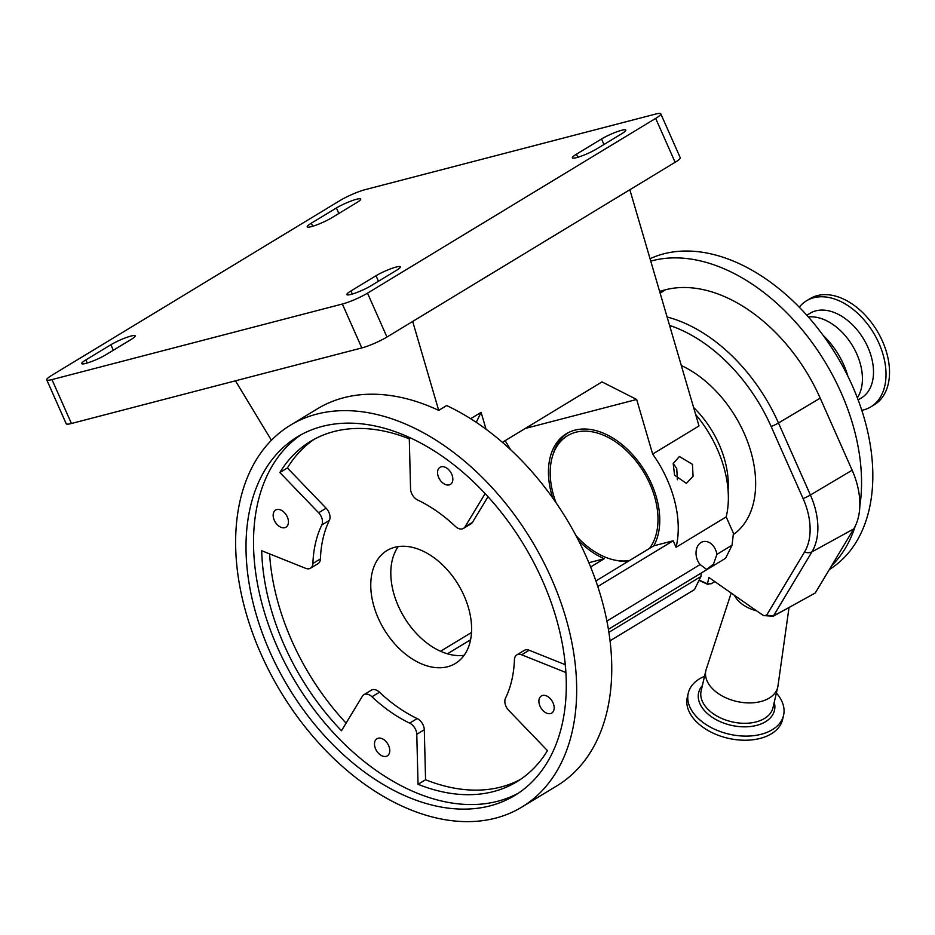 <?xml version="1.0" encoding="UTF-8"?>
<svg xmlns="http://www.w3.org/2000/svg" width="935" height="935" viewBox="0 0 935 935"><rect width="100%" height="100%" fill="white"/><g stroke="black" fill="none" stroke-linecap="round" stroke-linejoin="round"><path stroke-width="1.4" d="M575.972 535.591A70.557 46.294 -121.2 0 0 615.885 560.31L618.76 560.836A72.801 47.767 -121.2 0 0 627.876 561.538M649.463 548.448A70.557 46.294 -121.2 0 0 656.545 532.775A70.557 46.294 -121.2 0 0 618.269 443.739A70.557 46.294 -121.2 0 0 552.585 455.941A70.557 46.294 -121.2 0 0 551.65 459.389A70.557 46.294 -121.2 0 0 556.056 502.761M615.885 560.31A70.557 46.294 -121.2 0 0 629.571 560.509M855.186 526.23A179.59 117.822 58.8 0 1 831.636 565.722L853.713 528.929A67.787 44.471 -121.2 0 0 855.186 526.23A67.787 44.471 -121.2 0 0 858.447 516.938A67.787 44.471 -121.2 0 0 859.814 506.314A67.787 44.471 -121.2 0 0 852.147 470.2L820.205 398.158A147.379 96.691 -121.2 0 0 665.323 289.815L659.584 291.311M650.047 258.738A179.59 117.822 58.8 0 1 809.102 317.83A179.59 117.822 58.8 0 1 869.129 509.68A179.59 117.822 58.8 0 1 829.368 569.497M734.489 595.361A29.125 18.244 13.1 0 0 742.904 604.688A29.125 18.244 13.1 0 0 756.579 610.824M731.193 593.059L706.217 669.331A36.886 23.106 13.1 0 0 705.867 670.57A36.886 23.106 13.1 0 0 717.998 693.349A36.886 23.106 13.1 0 0 754.44 702.664A36.886 23.106 13.1 0 0 777.733 687.26A36.886 23.106 13.1 0 0 777.967 685.998L789.035 607.516M704.534 676.309A48.924 30.645 13.1 0 0 688.253 693.197A48.924 30.645 13.1 0 0 704.335 723.409A48.924 30.645 13.1 0 0 752.675 735.775A48.924 30.645 13.1 0 0 783.565 715.345A48.924 30.645 13.1 0 0 776.401 693.01M688.253 693.197L687.295 697.323A48.924 30.645 13.1 0 0 703.377 727.547A48.924 30.645 13.1 0 0 751.717 739.901A48.924 30.645 13.1 0 0 782.607 719.471L783.565 715.345M808.296 316.907L809.628 316.836A49.508 32.48 58.8 0 1 848.922 340.317A49.508 32.48 58.8 0 1 861.404 388.095A49.508 32.48 58.8 0 1 858.049 396.685L857.372 397.831M806.823 315.247L810.026 313.295A49.508 32.48 58.8 0 1 854.777 327.18A49.508 32.48 58.8 0 1 872.495 381.375A49.508 32.48 58.8 0 1 861.369 397.959L858.166 399.911M799.261 307.171A62.026 40.696 58.8 0 1 806.473 300.813A62.026 40.696 58.8 0 1 862.549 318.204A62.026 40.696 58.8 0 1 884.744 386.097A62.026 40.696 58.8 0 1 870.801 406.889A62.026 40.696 58.8 0 1 861.825 410.336M806.473 300.813L809.979 298.686A62.026 40.696 58.8 0 1 866.055 316.077A62.026 40.696 58.8 0 1 888.25 383.969A62.026 40.696 58.8 0 1 874.307 404.761L870.801 406.889M697.603 560.509A13.873 10.273 -104.6 0 1 703.062 541.657A13.873 10.273 -104.6 0 1 715.509 549.651A13.873 10.273 -104.6 0 1 716.888 554.385L713.522 564.097L706.556 569.415L700.116 564.553A13.873 10.273 -104.6 0 1 697.603 560.509M677.396 479.76L676.73 468.447L673.188 463.503M629.851 189.747L699.006 425.951L652.653 454.071A97.076 63.685 58.8 0 1 667.228 479.655A97.076 63.685 58.8 0 1 676.075 547.291L673.188 540.781L653.775 545.83A72.872 47.814 -121.2 0 0 651.496 483.746A72.872 47.814 -121.2 0 0 566.318 433.77A72.872 47.814 -121.2 0 0 552.76 498.051M692.461 464.344L679.406 456.514L673.188 463.491L674.567 475.202L686.395 483.36L693.057 476.266L692.461 464.344M695.64 414.462A97.076 63.685 58.8 0 1 717.344 449.267A97.076 63.685 58.8 0 1 726.191 516.903L733.426 533.219L732.058 545.187L725.618 558.253L608.428 629.325M290.376 425.226L317.503 408.77A223.266 146.479 58.8 0 1 438.702 410.383L446.661 405.556A223.266 146.479 58.8 0 1 586.42 557.073A223.266 146.479 58.8 0 1 557.003 785.762L521.929 807.034A223.266 146.479 58.8 0 1 260.959 653.904A223.266 146.479 58.8 0 1 290.376 425.226A223.266 146.479 58.8 0 1 551.346 578.344A223.266 146.479 58.8 0 1 521.929 807.034M378.254 618.175A66.011 43.302 58.8 0 1 386.961 550.563A66.011 43.302 58.8 0 1 464.111 595.84A66.011 43.302 58.8 0 1 455.415 663.453A66.011 43.302 58.8 0 1 378.254 618.175M398.252 546.601A66.011 43.302 -121.2 0 0 398.298 606.02A66.011 43.302 -121.2 0 0 464.157 655.271M388.644 745.604A10.005 6.568 -121.2 0 0 376.945 738.732A10.005 6.568 -121.2 0 0 375.625 748.993A10.005 6.568 -121.2 0 0 387.324 755.854A10.005 6.568 -121.2 0 0 388.644 745.604M553.041 702.828A10.005 6.568 -121.2 0 0 541.342 695.956A10.005 6.568 -121.2 0 0 540.021 706.206A10.005 6.568 -121.2 0 0 551.72 713.078A10.005 6.568 -121.2 0 0 553.041 702.828M451.71 474.15A10.005 6.568 -121.2 0 0 440.011 467.29A10.005 6.568 -121.2 0 0 438.69 477.54A10.005 6.568 -121.2 0 0 450.389 484.4A10.005 6.568 -121.2 0 0 451.71 474.15M287.314 516.926A10.005 6.568 -121.2 0 0 275.615 510.066A10.005 6.568 -121.2 0 0 274.294 520.316A10.005 6.568 -121.2 0 0 285.993 527.176A10.005 6.568 -121.2 0 0 287.314 516.926M621.646 130.281A15.533 2.256 156.1 0 1 625.819 130.07A15.533 2.256 156.1 0 1 621.728 133.728L596.67 148.934A15.533 2.256 156.1 0 1 581.57 156.016A15.533 2.256 156.1 0 1 572.36 157.851A15.533 2.256 156.1 0 1 576.463 154.181L601.521 138.988A15.533 2.256 156.1 0 1 621.646 130.281M396.136 267.048A15.533 2.256 156.1 0 1 400.309 266.826A15.533 2.256 156.1 0 1 396.206 270.495L371.148 285.689A15.533 2.256 156.1 0 1 356.06 292.784A15.533 2.256 156.1 0 1 346.85 294.607A15.533 2.256 156.1 0 1 350.952 290.949L376.01 275.755A15.533 2.256 156.1 0 1 396.136 267.048M130.993 336.039A15.533 2.256 156.1 0 1 135.178 335.817A15.533 2.256 156.1 0 1 131.075 339.487L106.017 354.681A15.533 2.256 156.1 0 1 90.929 361.775A15.533 2.256 156.1 0 1 81.719 363.598A15.533 2.256 156.1 0 1 85.821 359.94L110.879 344.734A15.533 2.256 156.1 0 1 130.993 336.039M356.516 199.272A15.533 2.256 156.1 0 1 360.688 199.061A15.533 2.256 156.1 0 1 356.586 202.72L331.528 217.913A15.533 2.256 156.1 0 1 316.439 225.008A15.533 2.256 156.1 0 1 307.229 226.843A15.533 2.256 156.1 0 1 311.332 223.173L336.39 207.979A15.533 2.256 156.1 0 1 356.516 199.272M542.499 580.647A209.674 137.562 -121.2 0 0 297.423 436.844A209.674 137.562 -121.2 0 0 269.794 651.601A209.674 137.562 -121.2 0 0 514.881 795.416A209.674 137.562 -121.2 0 0 542.499 580.647M301.234 434.658A209.674 137.562 -121.2 0 0 277.309 647.043A209.674 137.562 -121.2 0 0 518.574 793.044M314.3 439.228A199.003 130.561 -121.2 0 0 287.396 467.956L279.881 472.514L318.613 512.766A9.712 6.37 58.8 0 1 321.839 524.944A132.022 86.616 -121.2 0 0 312.898 563.454A9.712 6.37 58.8 0 1 310.514 568.211A9.712 6.37 58.8 0 1 305.698 568.34L261.706 550.727A199.003 130.561 -121.2 0 0 284.252 645.244A199.003 130.561 -121.2 0 0 341.474 730.738L362.371 696.236A9.712 6.37 58.8 0 1 363.867 694.717A9.712 6.37 58.8 0 1 371.966 696.762A132.022 86.616 -121.2 0 0 409.659 723.129A9.712 6.37 58.8 0 1 416.776 734.291L418.038 784.29A199.003 130.561 -121.2 0 0 516.856 781.718A199.003 130.561 -121.2 0 0 547.454 750.618L508.722 710.366A9.712 6.37 58.8 0 1 505.928 706.194A9.712 6.37 58.8 0 1 505.496 698.188A132.022 86.616 -121.2 0 0 514.437 659.689A9.712 6.37 58.8 0 1 516.81 654.921A9.712 6.37 58.8 0 1 521.636 654.792L565.628 672.405A199.003 130.561 -121.2 0 0 565.231 663.967M485.113 493.633L464.964 526.896A9.712 6.37 58.8 0 1 463.468 528.415A9.712 6.37 58.8 0 1 455.368 526.382A132.022 86.616 -121.2 0 0 417.676 500.015A9.712 6.37 58.8 0 1 411.657 493.458A9.712 6.37 58.8 0 1 410.558 488.841L409.296 438.842A199.003 130.561 -121.2 0 0 310.478 441.413A199.003 130.561 -121.2 0 0 279.881 472.514M269.572 553.871A199.003 130.561 -121.2 0 0 291.778 640.685A199.003 130.561 -121.2 0 0 346.09 723.117M363.867 694.717L371.382 690.159A9.712 6.37 58.8 0 1 379.481 692.204A132.022 86.616 -121.2 0 0 417.174 718.559A9.712 6.37 58.8 0 1 424.291 729.732L425.565 779.732L418.038 784.29M287.396 467.956L326.128 508.208A9.712 6.37 58.8 0 1 329.354 520.386A132.022 86.616 -121.2 0 0 320.413 558.896A9.712 6.37 58.8 0 1 318.04 563.653L310.514 568.211M487.988 496.742L472.479 522.338A9.712 6.37 58.8 0 1 470.983 523.857L463.468 528.415M516.81 654.921L524.336 650.363A9.712 6.37 58.8 0 1 529.152 650.234L565.278 664.703M425.565 779.732A199.003 130.561 -121.2 0 0 520.561 779.346M675.117 162.293L655.669 118.394A19.413 2.817 -23.9 0 0 660.788 113.813L680.248 157.711A19.413 2.817 156.1 0 1 675.117 162.293L386.961 337.044A19.413 2.817 156.1 0 1 361.81 347.937L71.422 423.497A19.413 2.817 156.1 0 1 66.21 423.754L46.75 379.855A19.413 2.817 -23.9 0 0 51.974 379.587L71.422 423.497M361.81 347.937L342.35 304.027A19.413 2.817 -23.9 0 0 367.513 293.146L386.961 337.044M655.669 118.394L367.513 293.146M46.75 379.855A19.413 2.817 -23.9 0 1 51.869 375.274L340.036 200.522A19.413 2.817 -23.9 0 1 365.188 189.641L655.575 114.082A19.413 2.817 -23.9 0 1 660.788 113.813M342.35 304.027L51.974 379.587M476.242 422.339L481.104 412.37L486.048 429.247M235.445 380.814L271.407 440.256M412.674 321.453L438.702 410.383M470.644 418.705L481.104 412.37M502.387 442.325L602.023 381.901L636.665 399.467L525.248 428.464M652.653 454.071L636.665 399.467M505.134 440.654L510.627 449.735M701.32 572.991L700.923 576.509L694.483 589.588L610.076 640.779M676.075 547.291L726.191 516.903M673.188 540.781L597.781 586.514M471.497 632.492L440.572 651.251M653.775 545.83L595.887 580.939M578.625 540.699A72.872 47.814 -121.2 0 0 604.232 558.721L590.616 566.984M470.585 639.774L447.456 653.799M604.232 558.721L588.863 562.718M823.186 335.431A62.131 40.754 58.8 0 1 847.835 376.069M650.748 261.145A179.59 117.822 58.8 0 1 799.799 326.958A179.59 117.822 58.8 0 1 859.814 506.314M667.111 317.012A145.206 95.265 58.8 0 1 778.469 422.982L810.411 495.024A65.602 43.033 58.8 0 1 816.524 540.243A65.602 43.033 58.8 0 1 811.942 551.86L773.549 615.803A5.82 3.88 62 0 1 773.233 616.223L815.273 592.977L831.636 565.722M700.034 580.845L708.052 584.492L707.433 583.872L711.114 583.779L714.889 581.663M669.565 325.415A141.325 92.717 58.8 0 1 771.165 426.547L803.107 498.577A61.722 40.497 58.8 0 1 804.532 552.059L766.56 615.312L763.685 615.592L773.233 616.223M787.282 608.486L773.549 615.803L766.56 615.312M763.685 615.592A443.061 290.668 -121.2 0 0 759.489 612.857L763.801 615.733M700.128 580.53A443.061 290.668 -121.2 0 1 707.433 583.872L708.917 577.479L759.489 612.857M568.223 432.695A72.801 47.767 -121.2 0 0 553.462 453.148L552.585 455.941M733.262 534.598A99.987 65.602 -121.2 0 0 753.587 502.481A99.987 65.602 -121.2 0 0 681.311 365.538M728.085 490.337A80.574 52.863 -121.2 0 0 693.583 407.438M803.107 498.577A9.712 1.402 156.1 0 0 810.411 495.024L852.147 470.2M705.867 670.57L701.133 690.942A36.886 23.106 13.1 0 0 713.265 713.732A36.886 23.106 13.1 0 0 749.706 723.047A36.886 23.106 13.1 0 0 773 707.643L777.733 687.26M702.384 685.565A38.931 24.392 13.1 0 0 711.43 716.748A38.931 24.392 13.1 0 0 755.538 725.654A38.931 24.392 13.1 0 0 774.25 702.255M424.291 729.732L416.776 734.291M417.174 718.559L409.659 723.129M379.481 692.204L371.966 696.762M320.413 558.896L312.898 563.454M329.354 520.386L321.839 524.944M326.128 508.208L318.613 512.766M472.479 522.338L464.964 526.896M529.152 650.234L521.636 654.792M336.39 207.979L338.832 213.496M311.332 223.173L312.699 226.258M110.879 344.734L113.322 350.251M85.821 359.94L87.189 363.025M350.952 290.949L352.32 294.034M376.01 275.755L378.453 281.26M576.463 154.181L577.83 157.279M601.521 138.988L603.963 144.504M700.923 576.509L608.907 632.317M732.058 545.187L716.888 554.385M700.116 564.553L606.92 621.074M660.157 293.274L665.323 289.815M771.165 426.547A9.712 1.402 156.1 0 0 778.469 422.982L820.205 398.158M804.532 552.059A9.712 6.919 -149 0 0 811.942 551.86L853.713 528.929"/></g></svg>
